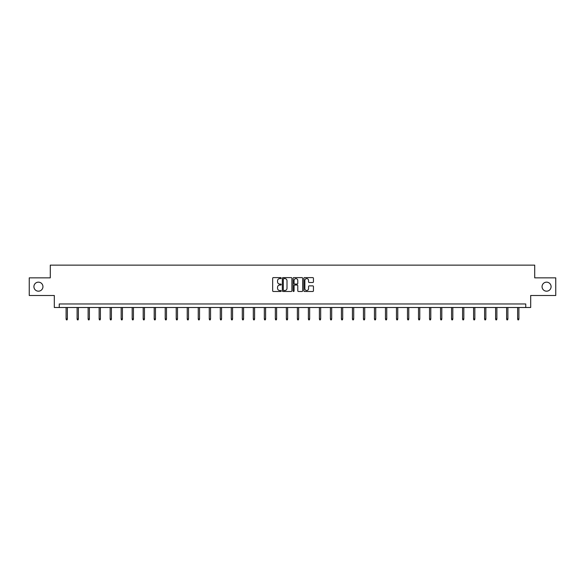 <?xml version="1.0" encoding="UTF-8"?>
<svg xmlns="http://www.w3.org/2000/svg" width="585" height="585" viewBox="0 0 585 585"><rect width="100%" height="100%" fill="white"/><g stroke="black" fill="none" stroke-linecap="round" stroke-linejoin="round"><path stroke-width="0.88" d="M281.202 278.109A0.483 0.483 0 0 0 280.72 277.619L273.356 277.619A0.695 0.695 0 0 0 272.661 278.314L272.661 290.789A0.695 0.695 0 0 0 273.356 291.484L280.72 291.484A0.483 0.483 0 0 0 281.202 290.994A0.483 0.483 0 0 0 280.72 290.511L279.769 290.511A2.216 2.216 0 0 1 277.553 288.295L277.553 287.257A2.216 2.216 0 0 1 279.769 285.034L280.72 285.034A0.483 0.483 0 0 0 281.202 284.551A0.483 0.483 0 0 0 280.72 284.069L279.769 284.069A2.216 2.216 0 0 1 277.553 281.846L277.553 280.807A2.216 2.216 0 0 1 279.769 278.592L280.72 278.592A0.483 0.483 0 0 0 281.202 278.109M542.054 286.672A4.519 4.519 0 0 0 546.573 291.184A4.519 4.519 0 0 0 551.092 286.672A4.519 4.519 0 0 0 546.573 282.153A4.519 4.519 0 0 0 542.054 286.672M33.908 286.672A4.519 4.519 0 0 0 38.427 291.184A4.519 4.519 0 0 0 42.946 286.672A4.519 4.519 0 0 0 38.427 282.153A4.519 4.519 0 0 0 33.908 286.672M312.748 282.504A0.695 0.695 0 0 0 313.443 281.816L313.443 278.314A0.695 0.695 0 0 0 312.748 277.619L304.573 277.619A0.695 0.695 0 0 0 303.878 278.314L303.878 290.789A0.695 0.695 0 0 0 304.573 291.484L312.748 291.484A0.695 0.695 0 0 0 313.443 290.789L313.443 286.562A0.695 0.695 0 0 0 312.748 285.868L309.253 285.868A0.695 0.695 0 0 0 308.558 286.562L308.558 288.654A1.85 1.85 0 0 1 306.708 290.511A1.85 1.85 0 0 1 304.851 288.654L304.851 280.442A1.85 1.85 0 0 1 306.708 278.592A1.85 1.85 0 0 1 308.558 280.442L308.558 281.816A0.695 0.695 0 0 0 309.253 282.504L312.748 282.504M525.747 307.498L530.69 307.498L530.69 295.491L555.75 295.491L555.75 277.846L534.712 277.846L534.712 265.137L50.288 265.137L50.288 277.846L29.25 277.846L29.25 295.491L54.31 295.491L54.31 307.498L525.747 307.498L525.747 303.966L59.253 303.966L59.253 307.498M291.893 278.314A0.695 0.695 0 0 0 291.198 277.619L283.023 277.619A0.695 0.695 0 0 0 282.328 278.314L282.328 290.789A0.695 0.695 0 0 0 283.023 291.484L291.198 291.484A0.695 0.695 0 0 0 291.893 290.789L291.893 278.314M293.802 277.619L301.977 277.619A0.695 0.695 0 0 1 302.672 278.314L302.672 290.789A0.695 0.695 0 0 1 301.977 291.484L298.474 291.484A0.695 0.695 0 0 1 297.787 290.789L297.787 285.729A0.695 0.695 0 0 0 297.092 285.034L294.767 285.034A0.695 0.695 0 0 0 294.079 285.729L294.079 290.994A0.483 0.483 0 0 1 293.59 291.484A0.483 0.483 0 0 1 293.107 290.994L293.107 278.314A0.695 0.695 0 0 1 293.802 277.619M283.783 278.592A0.483 0.483 0 0 0 283.301 279.074L283.301 290.028A0.483 0.483 0 0 0 283.783 290.511L284.793 290.511A2.216 2.216 0 0 0 287.008 288.295L287.008 280.807A2.216 2.216 0 0 0 284.793 278.592L283.783 278.592M297.787 280.478A1.85 1.85 0 0 0 295.93 278.628A1.85 1.85 0 0 0 294.079 280.478L294.079 283.374A0.695 0.695 0 0 0 294.767 284.069L297.092 284.069A0.695 0.695 0 0 0 297.787 283.374L297.787 280.478M67.37 318.942L67.092 319.863L66.383 319.863L66.098 318.942L67.37 318.942L67.37 307.498M66.098 318.942L66.098 307.498M78.383 318.942L78.105 319.863L77.395 319.863L77.11 318.942L78.383 318.942L78.383 307.498M77.11 318.942L77.11 307.498M89.395 318.942L89.117 319.863L88.408 319.863L88.123 318.942L89.395 318.942L89.395 307.498M88.123 318.942L88.123 307.498M100.408 318.942L100.13 319.863L99.421 319.863L99.143 318.942L100.408 318.942L100.408 307.498M99.143 318.942L99.143 307.498M111.421 318.942L111.143 319.863L110.433 319.863L110.155 318.942L111.421 318.942L111.421 307.498M110.155 318.942L110.155 307.498M122.433 318.942L122.155 319.863L121.446 319.863L121.168 318.942L122.433 318.942L122.433 307.498M121.168 318.942L121.168 307.498M133.446 318.942L133.168 319.863L132.459 319.863L132.181 318.942L133.446 318.942L133.446 307.498M132.181 318.942L132.181 307.498M144.458 318.942L144.181 319.863L143.471 319.863L143.193 318.942L144.458 318.942L144.458 307.498M143.193 318.942L143.193 307.498M155.471 318.942L155.193 319.863L154.484 319.863L154.206 318.942L155.471 318.942L155.471 307.498M154.206 318.942L154.206 307.498M166.484 318.942L166.206 319.863L165.496 319.863L165.219 318.942L166.484 318.942L166.484 307.498M165.219 318.942L165.219 307.498M177.504 318.942L177.218 319.863L176.509 319.863L176.231 318.942L177.504 318.942L177.504 307.498M176.231 318.942L176.231 307.498M188.516 318.942L188.231 319.863L187.522 319.863L187.244 318.942L188.516 318.942L188.516 307.498M187.244 318.942L187.244 307.498M199.529 318.942L199.244 319.863L198.534 319.863L198.256 318.942L199.529 318.942L199.529 307.498M198.256 318.942L198.256 307.498M210.541 318.942L210.256 319.863L209.547 319.863L209.269 318.942L210.541 318.942L210.541 307.498M209.269 318.942L209.269 307.498M221.554 318.942L221.269 319.863L220.567 319.863L220.282 318.942L221.554 318.942L221.554 307.498M220.282 318.942L220.282 307.498M232.567 318.942L232.282 319.863L231.58 319.863L231.294 318.942L232.567 318.942L232.567 307.498M231.294 318.942L231.294 307.498M243.579 318.942L243.294 319.863L242.592 319.863L242.307 318.942L243.579 318.942L243.579 307.498M242.307 318.942L242.307 307.498M254.592 318.942L254.307 319.863L253.605 319.863L253.32 318.942L254.592 318.942L254.592 307.498M253.32 318.942L253.32 307.498M265.605 318.942L265.319 319.863L264.617 319.863L264.332 318.942L265.605 318.942L265.605 307.498M264.332 318.942L264.332 307.498M276.617 318.942L276.332 319.863L275.63 319.863L275.345 318.942L276.617 318.942L276.617 307.498M275.345 318.942L275.345 307.498M287.63 318.942L287.345 319.863L286.643 319.863L286.358 318.942L287.63 318.942L287.63 307.498M286.358 318.942L286.358 307.498M298.642 318.942L298.357 319.863L297.655 319.863L297.37 318.942L298.642 318.942L298.642 307.498M297.37 318.942L297.37 307.498M309.655 318.942L309.37 319.863L308.668 319.863L308.383 318.942L309.655 318.942L309.655 307.498M308.383 318.942L308.383 307.498M320.668 318.942L320.383 319.863L319.681 319.863L319.395 318.942L320.668 318.942L320.668 307.498M319.395 318.942L319.395 307.498M331.68 318.942L331.395 319.863L330.693 319.863L330.408 318.942L331.68 318.942L331.68 307.498M330.408 318.942L330.408 307.498M342.693 318.942L342.408 319.863L341.706 319.863L341.421 318.942L342.693 318.942L342.693 307.498M341.421 318.942L341.421 307.498M353.706 318.942L353.42 319.863L352.718 319.863L352.433 318.942L353.706 318.942L353.706 307.498M352.433 318.942L352.433 307.498M364.718 318.942L364.433 319.863L363.731 319.863L363.446 318.942L364.718 318.942L364.718 307.498M363.446 318.942L363.446 307.498M375.731 318.942L375.453 319.863L374.744 319.863L374.459 318.942L375.731 318.942L375.731 307.498M374.459 318.942L374.459 307.498M386.743 318.942L386.466 319.863L385.756 319.863L385.471 318.942L386.743 318.942L386.743 307.498M385.471 318.942L385.471 307.498M397.756 318.942L397.478 319.863L396.769 319.863L396.484 318.942L397.756 318.942L397.756 307.498M396.484 318.942L396.484 307.498M408.769 318.942L408.491 319.863L407.782 319.863L407.496 318.942L408.769 318.942L408.769 307.498M407.496 318.942L407.496 307.498M419.781 318.942L419.503 319.863L418.794 319.863L418.516 318.942L419.781 318.942L419.781 307.498M418.516 318.942L418.516 307.498M430.794 318.942L430.516 319.863L429.807 319.863L429.529 318.942L430.794 318.942L430.794 307.498M429.529 318.942L429.529 307.498M441.807 318.942L441.529 319.863L440.819 319.863L440.542 318.942L441.807 318.942L441.807 307.498M440.542 318.942L440.542 307.498M452.819 318.942L452.541 319.863L451.832 319.863L451.554 318.942L452.819 318.942L452.819 307.498M451.554 318.942L451.554 307.498M463.832 318.942L463.554 319.863L462.845 319.863L462.567 318.942L463.832 318.942L463.832 307.498M462.567 318.942L462.567 307.498M474.844 318.942L474.567 319.863L473.857 319.863L473.579 318.942L474.844 318.942L474.844 307.498M473.579 318.942L473.579 307.498M485.857 318.942L485.579 319.863L484.87 319.863L484.592 318.942L485.857 318.942L485.857 307.498M484.592 318.942L484.592 307.498M496.877 318.942L496.592 319.863L495.883 319.863L495.605 318.942L496.877 318.942L496.877 307.498M495.605 318.942L495.605 307.498M507.89 318.942L507.604 319.863L506.895 319.863L506.617 318.942L507.89 318.942L507.89 307.498M506.617 318.942L506.617 307.498M518.902 318.942L518.617 319.863L517.908 319.863L517.63 318.942L518.902 318.942L518.902 307.498M517.63 318.942L517.63 307.498"/></g></svg>
